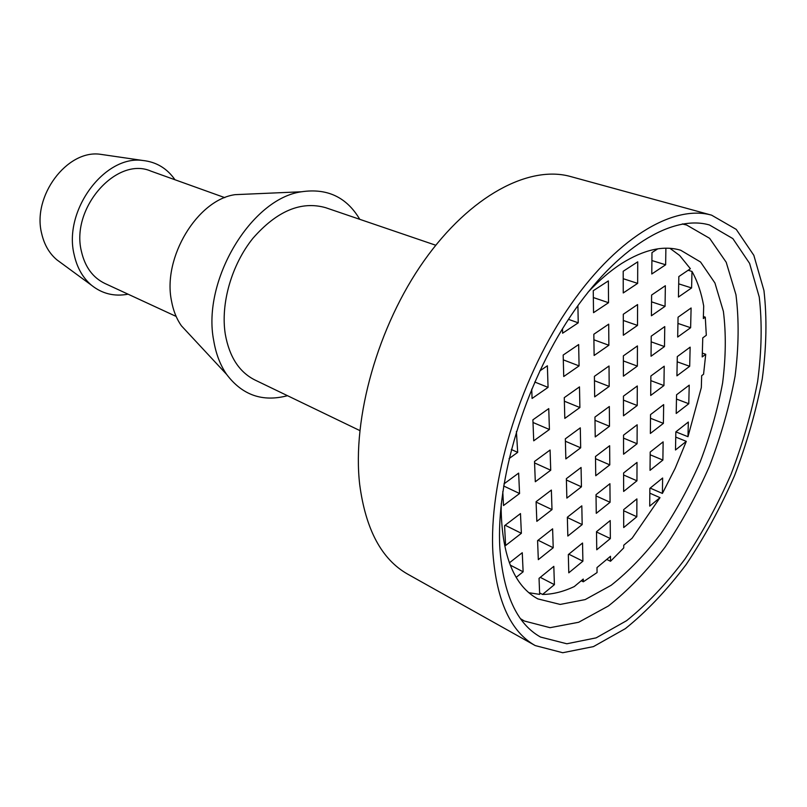 <?xml version="1.0" encoding="UTF-8"?>
<svg xmlns="http://www.w3.org/2000/svg" width="807" height="807" viewBox="0 0 807 807"><rect width="100%" height="100%" fill="white"/><g stroke="black" fill="none" stroke-linecap="round" stroke-linejoin="round"><path stroke-width="1.21" d="M248.132 194.094L235.089 194.658C197.513 199.733 162.378 257.594 171.498 300.91C173.243 310.544 176.531 318.826 181.363 325.756L190.25 335.308M224.82 197.644L150.879 171.104C116.753 156.013 70.491 208.055 81.416 251.36C84.977 266.905 92.785 277.598 104.839 283.439L176.138 316.425M174.988 179.759C167.019 168.32 156.265 161.894 142.738 160.472C104.537 154.924 63.097 210.698 74.163 254.73C77.048 267.742 82.849 277.941 91.574 285.295C102.217 293.788 114.382 296.754 128.091 294.192M104.718 154.934L100.199 154.268C67.001 149.527 31.917 196.293 41.702 233.677C44.264 244.753 49.338 253.479 56.924 259.864L60.606 262.568M359.771 219.322C346.657 197.17 327.238 187.981 301.525 191.773C251.28 198.482 201.811 280.695 213.704 340.544C215.923 353.839 220.25 365.137 226.666 374.448C242.322 395.178 262.598 402.269 287.494 395.692M435.75 245.237L325.544 207.651C301.092 200.782 276.892 210.98 252.964 238.247C231.548 264.807 220.422 303.745 225.294 334.229C229.349 356.855 239.225 372.108 254.921 379.986L359.801 430.555M535.212 645.57L407.747 574.17C381.711 559.493 365.702 529.634 359.7 484.603C351.963 418.127 377.918 325.897 424.109 260.722C470.33 195.415 529.362 164.84 570.7 176.572L711.603 215.166C672.907 204.08 614.51 238.892 566.403 311.028C518.326 382.992 488.538 483.373 492.956 553.663C496.698 601.205 510.781 631.831 535.212 645.57L562.741 652.732L593.458 646.599L625.385 628.623C646.7 611.444 666.975 590.048 686.222 564.446C704.501 537.058 720.57 507.532 734.441 475.868C746.778 443.588 756.058 411.277 762.252 378.937C766.509 347.181 767.074 317.716 763.947 290.52L753.829 255.315L736.246 229.39L711.603 215.166M499.866 548.326C503.336 594.305 516.904 623.892 540.559 637.066L566.817 643.774L596.111 637.873L626.595 620.684C646.962 604.261 666.36 583.794 684.79 559.291C702.292 533.064 717.685 504.789 730.971 474.445C742.793 443.517 751.67 412.569 757.612 381.6C761.687 351.206 762.232 323.022 759.246 297.026L749.592 263.385L732.867 238.62L709.454 224.982C672.392 214.168 616.528 247.446 570.499 316.283C524.5 384.979 495.851 480.871 499.866 548.326M676.559 394.794L689.228 385.161L688.774 403.732L676.195 413.466L676.559 394.794M689.682 366.297L690.146 347.151L677.295 356.593L676.922 375.84L689.682 366.297L677.194 361.808M665.059 306.317L665.351 285.718L651.602 295.049L651.41 315.769L665.059 306.317L651.542 301.838M664.484 346.556L664.766 326.593L651.229 336.166L651.047 356.24L664.484 346.556L651.178 341.845M650.2 452.041L663.132 441.863L662.88 460.071L650.028 470.34L650.2 452.041M623.67 509.631L636.894 498.908L636.824 516.742L623.71 527.556L623.67 509.631M623.529 435.155L637.157 424.785L637.086 443.739L623.559 454.21L623.529 435.155M637.217 405.528L637.288 385.978L623.448 396.146L623.488 415.807L637.217 405.528L623.458 400.131M509.066 458.588L517.691 452.364L516.399 431.493M536.837 521.342L536.08 501.712L551.363 490.071L551.998 509.61L536.837 521.342M535.303 481.749L550.727 470.219L550.081 450.024L534.516 461.453L535.303 481.749M562.499 328.792L562.61 333.21L578.236 322.83L577.903 305.591M563.73 376.526L579.073 365.894L578.659 344.549L563.175 355.05L563.73 376.526M564.809 418.399L579.89 407.535L579.487 386.886L564.275 397.639L564.809 418.399M567.835 536.05L567.351 517.226L581.817 505.848L582.18 524.58L567.835 536.05M596.756 549.769L596.504 531.692L610.213 520.565L610.354 538.562L596.756 549.769M595.748 475.737L595.485 456.5L609.638 445.726L609.789 464.872L595.748 475.737M595.223 436.94L609.487 426.267L609.335 406.506L594.951 417.068L595.223 436.94M596.262 513.333L596.01 494.681L609.931 483.726L610.072 502.287L596.262 513.333M594.678 396.873L609.184 386.422L609.023 366.005L594.406 376.344L594.678 396.873M594.123 355.473L608.871 345.255L608.7 324.162L593.831 334.249L594.123 355.473M593.538 312.672L608.539 302.716L608.367 280.907L593.246 290.722L593.538 312.672M565.848 458.911L580.677 447.814L580.294 427.841L565.334 438.826L565.848 458.911M566.857 498.101L566.363 478.662L581.07 467.475L581.443 486.813L566.857 498.101M568.784 572.819L568.32 554.58L582.543 543.03L582.896 561.188L568.784 572.819M538.319 559.654L537.583 540.65L552.613 528.827L553.219 547.741L538.319 559.654M533.72 440.814L549.416 429.495L548.75 408.614L532.902 419.822L533.72 440.814M531.722 389.115L532.075 398.456L548.064 387.38L547.378 365.783L539.812 370.907M502.781 491.614L503.507 505.535L519.567 493.521L518.639 473.114L503.972 483.887M505.606 545.522L504.567 525.69L520.475 513.585L521.372 533.306L505.606 545.522M623.599 472.973L637.016 462.411L636.955 480.801L623.64 491.443L623.599 472.973M637.359 366.106L637.429 345.921L623.367 355.867L623.408 376.163L637.359 366.106L623.377 360.931M637.51 325.413L637.58 304.562L623.286 314.266L623.327 335.238L637.51 325.413L623.297 320.47M637.651 283.378L637.732 261.841L623.196 271.273L623.246 292.951L637.651 283.378L623.216 278.697M663.939 385.554L664.211 366.207L650.876 376.001L650.704 395.45L663.939 385.554L650.835 380.632M650.533 414.606L663.667 404.61L663.394 423.372L650.361 433.47L650.533 414.606M690.621 327.713L691.105 307.981L678.062 317.201L677.678 337.044L690.621 327.713L677.941 323.425M509.358 562.862L522.26 552.714L523.128 571.8L516.177 577.348M540.276 577.348L554.409 584.661L553.814 566.353L539.046 578.347L539.661 594.386L528.807 592.711M554.409 584.661L542.536 594.446L539.601 592.903M675.842 431.866L688.331 422.041L687.978 436.698L675.842 431.866L675.499 449.983L686.303 441.348L675.136 468.393L662.406 493.43L662.628 478.016L649.867 488.366L649.716 506.12L660.005 497.647L632.133 538.188L623.75 545.199L623.75 547.903L610.526 561.269L610.496 556.285L596.998 567.573L597.059 572.577L583.3 581.797L583.249 579.063L574.281 586.558C563.326 591.723 552.745 594.356 542.536 594.446M669.951 248.324L679.655 255.486L690.389 268.731L678.838 276.559L678.445 297.037L691.589 287.938L691.992 271.434C697.45 281.229 701.354 292.749 703.694 305.984L703.331 318.553L705.278 317.151L706.307 335.288L702.766 337.881L702.211 356.926L705.732 354.293L703.563 374.246L701.666 375.689L701.323 387.592L687.978 436.698M657.725 248.859L651.975 252.591L651.784 273.997L665.644 264.787L665.886 248.213M610.526 561.269L606.743 559.422M583.3 581.797L581.232 580.747M510.216 565.092L523.128 571.8M662.406 493.43L650.2 488.104M660.005 497.647L649.827 493.178M651.905 260.55L665.644 264.787M686.303 441.348L675.741 437.101M691.992 271.434L688.139 270.254M678.697 283.852L691.589 287.938M705.732 354.293L702.322 353.103M705.278 317.151L703.391 316.536M595.001 420.316L609.487 426.267M595.516 458.699L609.789 464.872M596.02 495.902L610.072 502.287M596.514 531.984L610.354 538.562M594.466 380.702L609.184 386.422M593.912 339.797L608.871 345.255M593.337 297.541L608.539 302.716M565.394 441.237L580.677 447.814M566.393 480.004L581.443 486.813M567.361 517.549L582.18 524.58M568.794 554.197L582.896 561.188M564.365 401.21L579.89 407.535M563.296 359.851L579.073 365.894M568.481 319.34L578.236 322.83M534.577 462.925L550.727 470.219M536.09 502.065L551.998 509.61M538.108 540.236L553.219 547.741M533.013 422.485L549.416 429.495M534.759 382.024L548.064 387.38M503.639 485.975L519.567 493.521M505.152 525.246L521.372 533.306M511.305 449.499L517.691 452.364M623.529 438.13L637.086 443.739M623.609 474.99L636.955 480.801M623.68 510.75L636.824 516.742M650.503 418.258L663.394 423.372M650.17 454.775L662.88 460.071M676.478 399.051L688.774 403.732M682.268 223.983L686.636 225.022L709.625 238.317L726.209 262.265L735.954 294.716C739.101 319.784 738.808 346.96 735.066 376.264C729.498 406.113 721.024 435.931 709.666 465.72C696.855 494.913 681.955 522.099 664.978 547.277C647.083 570.771 628.219 590.341 608.387 605.986L578.659 622.268L550.051 627.685L524.338 621.017L520.495 618.697M587.829 292.427C599.097 280.382 610.374 270.728 621.683 263.455C643.946 249.565 663.616 245.157 680.694 250.241L700.547 262.013L714.921 282.975L723.395 311.401C726.149 333.372 725.886 357.249 722.598 383.022C717.695 409.3 710.231 435.578 700.214 461.846C688.916 487.589 675.792 511.537 660.842 533.709C645.096 554.369 628.532 571.568 611.151 585.287L585.166 599.591L560.209 604.433L537.805 598.885C514.523 586.154 502.307 556.679 501.167 510.478L501.258 503.659M56.924 259.864L91.574 285.295M100.199 154.268L142.738 160.472M181.363 325.756L226.666 374.448M235.089 194.658L301.525 191.773M520.747 619.05L524.338 621.017M682.692 223.912L686.636 225.022"/></g></svg>
